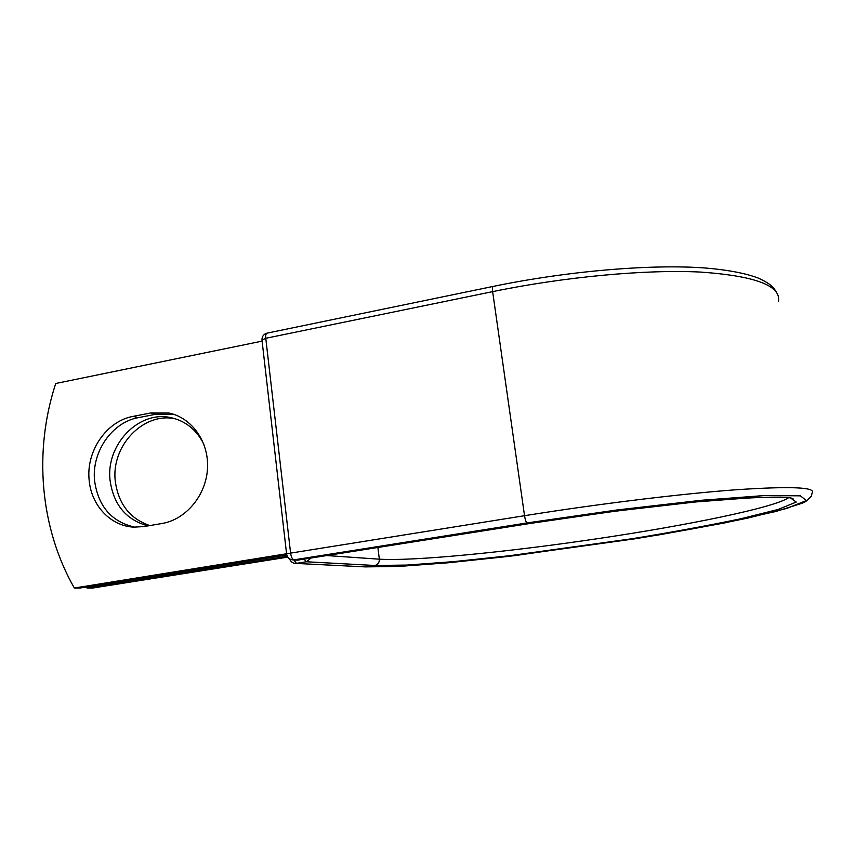<?xml version="1.0" encoding="UTF-8"?>
<svg xmlns="http://www.w3.org/2000/svg" width="855" height="855" viewBox="0 0 855 855"><rect width="100%" height="100%" fill="white"/><g stroke="black" fill="none" stroke-linecap="round" stroke-linejoin="round"><path stroke-width="1.28" d="M89.155 480.157C91.186 505.401 110.712 526.231 133.989 527.14L144.11 526.552L162.001 523.495C185.93 519.551 206.108 495.334 207.498 468.561C209.08 441.8 191.744 417.454 168.531 412.954L150.779 412.944L133.156 416.374C106.608 420.981 85.917 451.141 89.155 480.157M168.531 412.954L173.458 414.28L155.813 414.258L138.296 417.668C111.92 422.231 91.367 452.167 94.606 480.97C98.357 506.62 111.813 522.02 134.962 527.182M149.817 525.579C129.917 518.729 118.418 503.948 115.297 481.237C110.829 445.915 143.693 411.533 175.532 418.875L175.841 418.939M148.011 525.889C126.209 519.958 113.565 504.813 110.081 480.446C105.603 444.867 138.681 410.229 170.722 417.614C185.524 420.852 196.586 429.755 203.885 444.301M86.43 587.011L87.028 588.069L287.28 556.327M87.028 588.069L92.436 588.08L287.75 557.118M778.488 301.366C781.128 285.656 755.083 275.887 700.363 272.061C645.739 269.336 564.866 276.753 492.64 291.63C492.245 288.509 492.352 286.788 492.972 286.457L267.038 333.151C265.926 333.578 265.51 335.288 265.777 338.291L290.593 553.11L74.332 588.026L79.921 588.048L286.788 555.023M74.332 588.026C39.864 527.695 33.548 451.034 55.725 383.5L262.1 341.134M278.174 557.599L278.035 556.413M364.946 566.876L295.06 563.37M529.876 523.474L615.461 511.151L695.286 501.981L756.002 497.386L790.041 497.631L796.251 502.056L777.997 509.505L740.772 518.782C708.656 525.483 672.415 532.131 632.069 538.736L509.623 555.718L453.727 561.628L407.162 565.07L374.843 565.486C377.942 564.663 379.449 562.569 379.342 559.181L327.112 555.579M310.974 558.123L306.379 561.767L296.471 563.327L293.906 559.972M374.843 565.486L306.379 561.767L304.134 559.213M788.588 497.706C774.042 507.785 686.597 525.494 597.314 538.725C507.763 552.009 414.643 561.286 379.342 559.181L377.889 547.542M267.038 333.151C263.618 334.155 261.919 336.443 261.972 340.012L265.777 338.291L492.64 291.63L524.532 515.704C599.109 503.766 681.777 493.709 736.636 489.712C791.441 486.1 816.578 487.232 812.068 493.111L811.31 496.285L805.805 501.458L801.937 503.317L776.158 511.397L724.463 522.961L658.991 534.877L514.625 555.654L448.052 562.793L399.061 566.416L365.299 566.897L295.541 563.392C292.581 563.167 290.604 561.671 289.599 558.892M527.065 522.929L293.981 559.854C292.346 559.362 291.224 557.118 290.593 553.11L524.532 515.704C525.226 519.893 526.071 522.309 527.065 522.929L617.534 509.901L701.592 500.261L765.193 495.494L800.44 495.847L806.34 500.581L786.728 508.436L747.527 518.141C713.914 525.13 676.134 532.056 634.186 538.917L507.015 556.552L448.854 562.708L400.183 566.341L366.122 566.833M262.004 340.269L286.607 554.072C287.28 557.61 289.407 559.555 292.987 559.918L298.769 560.036M529.64 523.506L297.369 560.175L529.758 523.517C594.578 513.257 666.109 504.322 716.533 500.079C768.153 496.328 793.782 496.135 793.408 499.512L790.383 497.984M155.813 414.258L150.779 412.944M138.296 417.668L133.156 416.374M296.931 560.143L292.987 559.918M170.722 417.614L175.532 418.875M492.972 286.457C567.987 270.917 651.927 263.906 705.824 268.043C728.471 269.988 746.084 273.386 758.642 278.238C771.317 284.159 773.775 287.43 777.206 293.596"/></g></svg>
